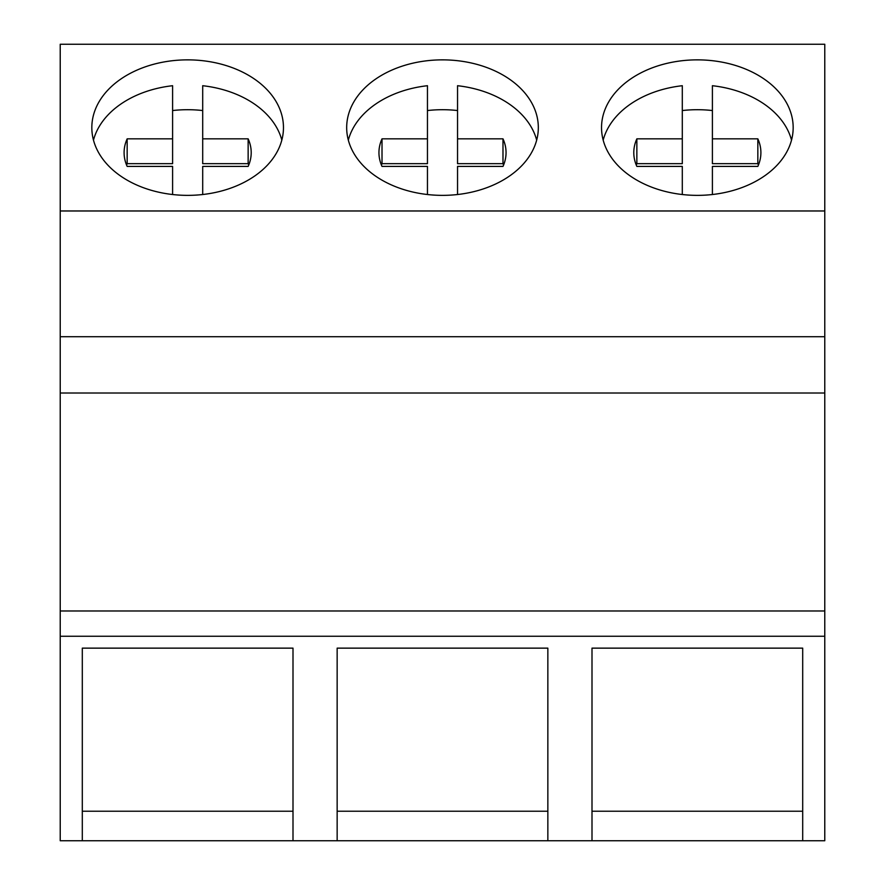 <?xml version="1.0" encoding="UTF-8"?>
<svg xmlns="http://www.w3.org/2000/svg" width="885" height="885" viewBox="0 0 885 885"><rect width="100%" height="100%" fill="white"/><g stroke="black" fill="none" stroke-linecap="round" stroke-linejoin="round"><path stroke-width="1.33" d="M60.224 636.249L60.224 840.75L82.305 840.75L82.305 648.141L293.001 648.141L293.001 840.75L337.152 840.75L337.152 648.141L547.848 648.141L547.848 840.75L591.999 840.75L591.999 648.141L802.695 648.141L802.695 840.75L824.776 840.75L824.776 610.982L60.224 610.982L60.224 636.249L824.776 636.249M60.224 210.973L824.776 210.973L824.776 44.25L60.224 44.25L60.224 610.982M802.695 840.75L591.999 840.75M547.848 840.75L337.152 840.75M293.001 840.75L82.305 840.75M60.224 393.006L824.776 393.006L824.776 610.982M60.224 336.731L824.776 336.731L824.776 393.006M824.776 210.973L824.776 336.731M187.653 195.364A95.823 67.758 0 0 0 283.466 127.617A95.823 67.758 0 0 0 187.653 59.859A95.823 67.758 0 0 0 91.83 127.617A95.823 67.758 0 0 0 187.653 195.364M442.5 195.364A95.823 67.758 0 0 0 538.323 127.617A95.823 67.758 0 0 0 442.5 59.859A95.823 67.758 0 0 0 346.677 127.617A95.823 67.758 0 0 0 442.5 195.364M697.347 59.859A95.823 67.758 0 0 0 601.534 127.617A95.823 67.758 0 0 0 697.347 195.364A95.823 67.758 0 0 0 793.17 127.617A95.823 67.758 0 0 0 697.347 59.859M293.001 648.141L293.001 811.224L82.305 811.224L82.305 648.141M802.695 648.141L802.695 811.224L591.999 811.224L591.999 648.141M547.848 648.141L547.848 811.224L337.152 811.224L337.152 648.141M281.828 140.118A95.823 67.758 180 0 0 202.698 85.712L202.698 138.834L248.143 138.834A63.554 44.936 180 0 1 251.207 152.629A63.554 44.936 180 0 1 248.143 166.413L202.698 166.413L202.698 194.523M172.597 194.523L172.597 166.413L127.163 166.413A63.554 44.936 180 0 1 124.099 152.629A63.554 44.936 180 0 1 127.163 138.834L172.597 138.834L172.597 85.712A95.823 67.758 180 0 0 93.478 140.118M172.597 110.548A95.823 67.758 180 0 1 187.653 109.707A95.823 67.758 180 0 1 202.698 110.548M172.597 138.834L172.597 163.67L127.163 163.67A63.554 44.936 0 0 0 126.566 165.041M127.163 138.834L127.163 163.67M248.729 165.041A63.554 44.936 0 0 0 248.143 163.67L248.143 138.834M202.698 138.834L202.698 163.67L248.143 163.67M536.675 140.118A95.823 67.758 180 0 0 457.545 85.712L457.545 138.834L502.99 138.834A63.554 44.936 180 0 1 506.054 152.629A63.554 44.936 180 0 1 502.99 166.413L457.545 166.413L457.545 194.523M427.455 194.523L427.455 166.413L382.01 166.413A63.554 44.936 180 0 1 378.946 152.629A63.554 44.936 180 0 1 382.01 138.834L427.455 138.834L427.455 85.712A95.823 67.758 180 0 0 348.325 140.118M427.455 110.548A95.823 67.758 180 0 1 442.5 109.707A95.823 67.758 180 0 1 457.545 110.548M382.01 138.834L382.01 163.67L427.455 163.67L427.455 138.834M382.01 163.67A63.554 44.936 0 0 0 381.413 165.041M503.587 165.041A63.554 44.936 0 0 0 502.99 163.67L502.99 138.834M457.545 138.834L457.545 163.67L502.99 163.67M791.522 140.118A95.823 67.758 180 0 0 712.403 85.712L712.403 138.834L757.837 138.834A63.554 44.936 180 0 1 760.901 152.629A63.554 44.936 180 0 1 757.837 166.413L712.403 166.413L712.403 194.523M682.302 194.523L682.302 166.413L636.857 166.413A63.554 44.936 180 0 1 633.793 152.629A63.554 44.936 180 0 1 636.857 138.834L682.302 138.834L682.302 85.712A95.823 67.758 180 0 0 603.172 140.118M682.302 110.548A95.823 67.758 180 0 1 697.347 109.707A95.823 67.758 180 0 1 712.403 110.548M636.857 138.834L636.857 163.67L682.302 163.67L682.302 138.834M636.857 163.67A63.554 44.936 0 0 0 636.271 165.041M758.434 165.041A63.554 44.936 0 0 0 757.837 163.67L757.837 138.834M712.403 138.834L712.403 163.67L757.837 163.67"/></g></svg>
